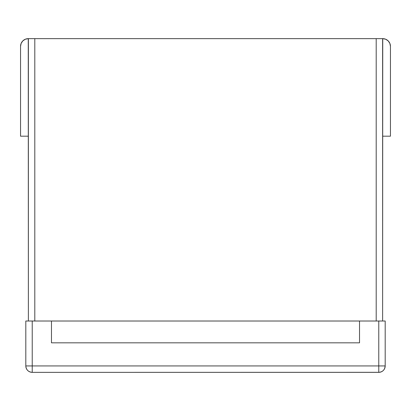 <?xml version="1.0" encoding="UTF-8"?>
<svg xmlns="http://www.w3.org/2000/svg" width="411" height="411" viewBox="0 0 411 411"><rect width="100%" height="100%" fill="white"/><g stroke="black" fill="none" stroke-linecap="round" stroke-linejoin="round"><path stroke-width="0.62" d="M358.233 372.351L52.767 372.351M20.55 136.19L20.55 46.351A7.701 7.701 0 0 1 28.251 38.649L25.302 39.235L22.805 40.905L21.136 43.402L20.55 46.351L20.55 136.19L28.38 136.19L20.55 136.19M28.251 38.649L28.38 321.012L28.38 38.649L34.796 38.649L34.796 321.012L34.796 38.649L382.749 38.649L385.698 39.235L388.195 40.905L389.864 43.402L390.45 46.351L390.45 136.19L382.62 136.19L390.45 136.19L390.45 46.351A7.701 7.701 0 0 0 382.749 38.649L382.62 321.012L382.62 38.649L28.251 38.649L25.302 39.235M378.772 372.351C382.667 371.97 384.809 369.833 385.189 365.934A6.417 6.417 0 0 1 378.772 372.351L378.772 321.012L385.189 321.012L385.189 365.934L385.189 321.012L359.517 321.012L359.517 342.831L51.483 342.831L51.483 321.012L25.811 321.012L25.811 365.934L25.811 321.012L32.228 321.012L32.228 365.934L378.772 365.934L378.772 321.012L359.517 321.012L359.517 342.831L51.483 342.831L51.483 321.012L32.228 321.012L32.228 365.934L25.811 365.934L32.228 365.934L32.228 372.351A6.417 6.417 0 0 1 25.811 365.934C26.191 369.833 28.333 371.97 32.228 372.351L32.228 365.934L378.772 365.934L378.772 372.351L32.228 372.351L379.487 372.315M27.701 370.486L26.941 369.571M31.513 372.315L32.228 372.351M25.975 367.362L26.299 368.39M385.189 365.934L378.772 365.934L385.189 365.934L384.696 368.405M384.701 368.39L385.025 367.362M383.309 370.475L384.064 369.566M381.228 371.863L382.153 371.39M359.517 321.012L51.483 321.012L359.517 321.012M376.204 38.649L376.204 321.012L376.204 38.649"/></g></svg>
